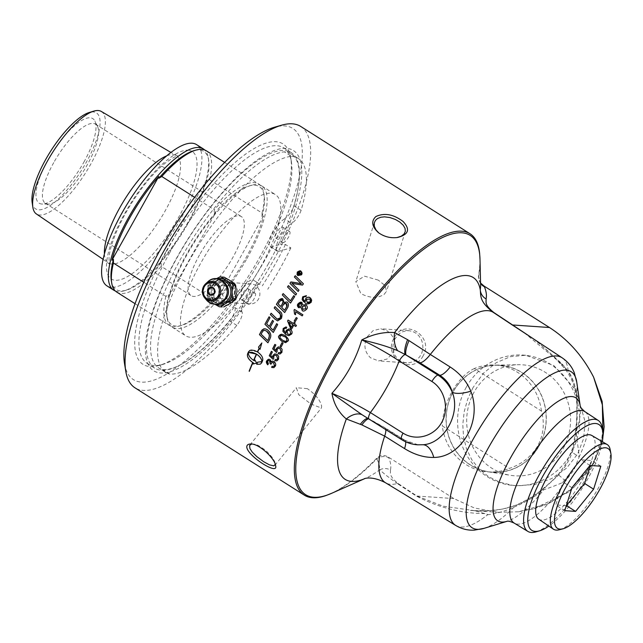 <?xml version="1.0" encoding="UTF-8"?>
<svg xmlns="http://www.w3.org/2000/svg" width="643" height="643" viewBox="0 0 643 643"><rect width="100%" height="100%" fill="white"/><g stroke="black" fill="none" stroke-linecap="round" stroke-linejoin="round"><path stroke-width="0.48" stroke-dasharray="3.21 2.41" d="M300.691 126.43A154.746 49.463 -57.6 0 1 273.146 260.929A154.746 49.463 -57.6 0 1 135.006 387.833M423.07 355.957C412.404 376.468 381.829 357.114 394.288 337.72C404.15 317.152 434.732 336.53 423.07 355.957M473.007 387.608L467.702 399.158L464.182 411.785L462.783 424.677L463.547 436.975L466.472 448.677L471.761 459.689L479.316 469.237L488.672 476.736L499.643 482.121L512.037 485.224L516.763 485.722L534.783 484.5L551.662 478.625L566.692 468.048L577.655 453.934L583.579 438.671L585.17 421.921L576.032 390.245L553.864 365.578L525.733 355.266L510.381 356.664L496.195 362.724L483.231 373.446L473.007 387.608M602.925 433.728L593.521 462.791L574.44 486.984L548.302 503.67L518.403 511.796L533.296 508.967L568.058 492.385L593.304 463.852L600.867 445.744L604.131 426.735M518.403 511.796L497.762 512.302L474.349 507.978L453.845 498.574L388.509 457.165C384.136 454.617 380.262 454.906 376.886 458.033A154.746 49.463 -57.6 0 1 326.057 495.528M233.24 298.135L223.041 303.978L213.958 297.645L214.199 286.071L224.672 280.244L229.615 281.867L232.798 284.953L234.591 289.125L234.735 293.755L233.24 298.135A11.896 11.108 93.9 0 1 222.904 303.97A11.896 11.108 93.9 0 1 214.199 286.071A11.896 11.108 93.9 0 1 224.536 280.235A11.896 11.108 93.9 0 1 233.24 298.135M541.438 411.054A53.53 49.977 -86.1 0 0 495.528 365.063A53.53 49.977 -86.1 0 0 474.341 368.527L541.438 411.054C544.782 423.19 543.552 434.789 537.733 445.832C531.343 456.634 521.883 464.166 509.377 468.417L442.28 425.891A53.53 49.977 -86.1 0 0 488.19 471.882A53.53 49.977 -86.1 0 0 509.377 468.417M474.341 368.527C457.398 376.493 442.633 402.92 442.28 425.891M199.491 254.958A46.835 14.974 122.4 0 0 191.156 295.667A46.835 14.974 122.4 0 0 228.876 264.12A46.835 14.974 122.4 0 0 241.302 216.546A46.835 14.974 122.4 0 0 199.491 254.958M559.45 529.736A50.138 16.027 122.4 0 0 598.303 488.141A50.138 16.027 122.4 0 0 610.175 449.698M591.777 435.472A49.551 15.842 -57.6 0 1 578.772 485.891A49.551 15.842 -57.6 0 1 538.721 519.174M600.819 466.207L591.825 460.509L590.266 465.484M590.001 465.468L581.007 459.761L591.825 460.509M571.965 487.691L562.963 481.985L581.007 459.761M564.747 510.655L555.753 504.956L562.963 481.985M566.306 505.679L555.753 504.956M307.362 388.669L296.367 387.721L298.738 394.641L310.907 404.021L321.379 408.032L321.645 406.199C320.351 400.276 315.584 394.432 307.362 388.669M378.325 280.131L364.485 276.168L355.804 281.594L360.691 293.256L361.961 294.14C370.456 298.264 377.851 298.344 384.136 294.381L386.547 291.255L385.093 285.629L378.325 280.131M168.9 296.383L215.759 212.544A82.714 26.443 122.4 0 0 186.671 254.073A82.714 26.443 122.4 0 0 168.9 296.383A192.587 179.807 93.9 0 1 168.924 294.518L165.894 296.319L143.799 282.317M194.62 197.305L214.264 209.763L214.232 213.452A192.587 179.807 93.9 0 1 215.759 212.544M115.322 290.966A83.646 26.741 122.4 0 0 123.97 290.861A83.646 26.741 122.4 0 0 188.391 221.578A83.646 26.741 122.4 0 0 208.276 157.84A83.646 26.741 122.4 0 0 204.683 149.972M206.556 181.575A192.587 179.807 -86.1 0 0 206.58 179.718A82.714 26.443 -57.6 0 1 159.721 263.558A192.587 179.807 -86.1 0 0 161.248 262.649L161.216 266.339L213.693 299.598L216.723 297.805A192.587 179.807 -86.1 0 0 216.699 299.67L263.558 215.831A192.587 179.807 -86.1 0 0 262.031 216.739L262.063 213.042L209.586 179.783L206.556 181.575A81.774 26.138 122.4 0 0 208.662 160.171A81.774 26.138 122.4 0 0 193.768 150.727M111.343 280.766A81.774 26.138 122.4 0 0 126.237 290.21A81.774 26.138 122.4 0 0 161.248 262.649M209.586 179.783A83.646 26.741 122.4 0 0 206.282 150.767M262.063 213.042A83.646 26.741 122.4 0 0 263.751 192.996A83.646 26.741 122.4 0 0 258.759 184.027A83.646 26.741 122.4 0 0 214.264 209.763M262.031 216.739A81.774 26.138 122.4 0 0 264.136 195.327A81.774 26.138 122.4 0 0 249.243 185.891A81.774 26.138 122.4 0 0 214.232 213.452M206.58 179.718L159.721 263.558M216.699 299.67A82.714 26.443 122.4 0 0 263.558 215.831M101.297 111.44A60.667 19.394 -57.6 0 1 90.671 164.278A60.667 19.394 -57.6 0 1 36.346 213.918M32.15 202.481A56.801 18.157 122.4 0 0 52.413 204A56.801 18.157 122.4 0 0 86.291 162.285A56.801 18.157 122.4 0 0 89.168 112.525M83.887 162.116A50.082 16.011 122.4 0 0 94.923 121.069A50.082 16.011 122.4 0 0 48.096 159.657A50.082 16.011 122.4 0 0 42.334 204.048A50.082 16.011 122.4 0 0 83.887 162.116M106.979 285.894A83.646 26.741 122.4 0 0 181.647 217.294A83.646 26.741 122.4 0 0 196.533 144.595M116.721 292.075A83.646 26.741 122.4 0 0 161.216 266.339M165.894 296.319A83.646 26.741 122.4 0 0 169.197 325.334A83.646 26.741 122.4 0 0 179.445 326.017A83.646 26.741 122.4 0 0 213.693 299.598M168.924 294.518A81.774 26.138 122.4 0 0 166.818 315.93A81.774 26.138 122.4 0 0 181.712 325.374A81.774 26.138 122.4 0 0 216.723 297.805M246.872 258.639A83.646 26.741 122.4 0 0 261.757 185.931A83.646 26.741 122.4 0 0 251.509 185.24A83.646 26.741 122.4 0 0 187.089 254.524A83.646 26.741 122.4 0 0 167.204 318.261A83.646 26.741 122.4 0 0 172.195 327.231A83.646 26.741 122.4 0 0 246.872 258.639M260.511 267.287A83.646 26.741 122.4 0 0 275.405 194.58A83.646 26.741 122.4 0 0 200.729 263.172A83.646 26.741 122.4 0 0 185.843 335.879A83.646 26.741 122.4 0 0 260.511 267.287M367.274 336.707L373.125 330.606L380.769 328.774L387.295 330.96C394.874 336.755 396.795 344.126 393.058 353.055L386.861 359.124L378.558 360.916L370.513 357.805C364.42 351.85 363.343 344.817 367.274 336.707M53.755 162.591A46.835 14.974 122.4 0 0 45.42 203.292A46.835 14.974 122.4 0 0 48.362 204.096A46.835 14.974 122.4 0 0 87.231 164.889A46.835 14.974 122.4 0 0 97.551 126.494A46.835 14.974 122.4 0 0 95.566 124.179A46.835 14.974 122.4 0 0 53.755 162.591M236.085 293.811A13.358 12.474 93.9 0 1 234.414 298.882A13.358 12.474 93.9 0 1 230.885 302.966M228.586 304.348A13.358 12.474 93.9 0 1 218.315 304.195L216.321 302.925A13.358 12.474 93.9 0 1 211.282 293.232L211.322 290.74A13.358 12.474 93.9 0 1 213.034 285.323A13.358 12.474 93.9 0 1 216.683 281.144L211.619 283.812A14.91 4.766 -57.6 0 1 210.84 285.211L208.002 285.01A14.91 4.766 -57.6 0 1 208.782 283.619L211.619 283.812M211.885 287.534A3.754 3.504 93.9 0 1 215.276 292.396A3.754 3.504 93.9 0 1 211.37 295.008M215.22 304.444L213.781 303.568A13.31 12.426 -86.1 0 0 215.71 304.46M224.158 277.181L219.802 276.972M217.479 278.765A13.31 12.426 -86.1 0 0 214.183 279.978L216.49 278.676M208.782 283.619L213.267 280.533A13.31 12.426 -86.1 0 0 207.327 291.158L208.002 285.01M210.84 285.211L211.322 290.74M211.282 293.232L210.615 298.69A14.91 4.469 -121.1 0 1 211.346 300.104L208.509 299.903A14.91 4.469 -121.1 0 1 207.777 298.497L210.615 298.69M207.777 298.497L207.311 292.276A13.31 12.426 -86.1 0 0 212.889 303.006L208.509 299.903M207.327 291.158L207.311 292.276M222.639 277.173L218.138 280.268A13.31 12.426 93.9 0 1 229.688 280.372M211.306 291.448A13.31 12.426 93.9 0 1 217.262 280.798M230.556 280.919A13.31 12.426 93.9 0 1 236.15 291.681M211.346 300.104L216.884 303.287A13.31 12.426 93.9 0 1 211.29 292.525M229.294 303.938A13.31 12.426 93.9 0 1 217.744 303.834L222.14 306.944M218.315 304.195L217.744 303.834M216.884 303.287L216.321 302.925M218.138 280.268L218.724 279.914A13.358 12.474 93.9 0 1 229.029 279.962M231.223 281.353A13.358 12.474 93.9 0 1 236.134 290.628M236.134 292.758A13.31 12.426 93.9 0 1 230.178 303.408M216.683 281.144L218.724 279.914M214.183 279.978L213.267 280.533M212.889 303.006L213.781 303.568M220.002 303.713A11.896 11.108 93.9 0 1 208.662 291.07A11.896 11.108 93.9 0 1 221.626 280.091M222.663 282.373A10.794 10.079 93.9 0 1 226.103 297.146A10.794 10.079 93.9 0 1 212.27 300.972A10.794 10.079 93.9 0 1 208.822 286.199A10.794 10.079 93.9 0 1 222.663 282.373M284.544 218.893A16.766 5.361 122.4 0 0 272.391 233.505A16.766 5.361 122.4 0 0 270.148 246.695A16.766 5.361 122.4 0 0 271.338 246.984L280.348 244.388A130.425 41.691 122.4 0 0 250.4 165.106A130.425 41.691 122.4 0 0 145.471 352.854A130.425 41.691 122.4 0 0 258.542 283.41L252.988 279.809A16.766 5.361 122.4 0 0 240.426 290.893A16.766 5.361 122.4 0 0 234.984 307.579A11.052 3.528 -57.6 0 1 229.736 320.913A126.39 40.405 -57.6 0 1 162.695 369.621A126.663 40.493 -57.6 0 1 158.717 367.933A126.663 40.493 -57.6 0 1 184.541 252.088A126.663 40.493 -57.6 0 1 284.399 151.861A126.39 40.405 -57.6 0 1 291.207 153.99A126.39 40.405 -57.6 0 1 294.044 205.848A11.052 3.528 -57.6 0 1 284.544 218.893L291.625 223.378A16.766 5.361 122.4 0 0 279.472 237.99A16.766 5.361 122.4 0 0 277.229 251.18A16.766 5.361 122.4 0 0 278.411 251.469L271.338 246.984M278.411 251.469L290.837 247.893L285.436 244.469L280.348 244.388M258.542 283.41L252.988 279.809M247.756 288.659A6.454 2.066 -57.6 0 1 248.11 288.771A6.454 2.066 -57.6 0 1 246.398 295.322A6.454 2.066 -57.6 0 1 241.197 299.67A6.454 2.066 -57.6 0 1 242.62 293.586A6.454 2.066 -57.6 0 1 247.756 288.659M254.837 293.144A6.454 2.066 -57.6 0 1 255.183 293.256A6.454 2.066 -57.6 0 1 253.471 299.807A6.454 2.066 -57.6 0 1 248.278 304.155A6.454 2.066 -57.6 0 1 249.701 298.071A6.454 2.066 -57.6 0 1 254.837 293.144M282.229 226.979A6.454 2.066 -57.6 0 1 282.582 227.092A6.454 2.066 -57.6 0 1 280.87 233.642A6.454 2.066 -57.6 0 1 275.67 237.99A6.454 2.066 -57.6 0 1 277.093 231.906A6.454 2.066 -57.6 0 1 282.229 226.979M289.31 231.464A6.454 2.066 -57.6 0 1 289.655 231.576A6.454 2.066 -57.6 0 1 287.943 238.127A6.454 2.066 -57.6 0 1 282.751 242.475A6.454 2.066 -57.6 0 1 284.174 236.391A6.454 2.066 -57.6 0 1 289.31 231.464M260.061 284.294A16.766 5.361 122.4 0 0 247.499 295.378A16.766 5.361 122.4 0 0 242.057 312.064A11.052 3.528 -57.6 0 1 236.809 325.398A126.39 40.405 -57.6 0 1 169.768 374.105A126.663 40.493 -57.6 0 1 165.79 372.418A126.663 40.493 -57.6 0 1 191.614 256.573A126.663 40.493 -57.6 0 1 291.472 156.345L284.399 151.861M291.472 156.345A126.39 40.405 -57.6 0 1 298.28 158.475A126.39 40.405 -57.6 0 1 301.117 210.333L294.044 205.848M301.117 210.333A11.052 3.528 -57.6 0 1 291.625 223.378M236.809 325.398L229.736 320.913M169.768 374.105L162.695 369.621M285.436 244.469A138.261 44.198 -57.6 0 1 274.625 265.205A138.261 44.198 -57.6 0 1 262.32 285.838M290.837 247.893A138.261 44.198 -57.6 0 1 267.721 289.254M299.252 273.508L299.308 272.72L298.529 273.09A154.65 49.439 122.4 0 0 298.223 273.516M300.225 274.786L300.225 274.786A154.65 49.439 122.4 0 0 299.959 275.156L297.645 273.693A154.65 49.439 -57.6 0 1 297.653 273.677M301.326 273.227L301.358 273.227A154.65 49.439 122.4 0 0 301.028 273.677L299.397 273.942A154.65 49.439 122.4 0 0 299.244 274.159M299.558 272.31L299.734 273.379L299.558 272.31M301.495 272.544L300.747 271.684C300.49 270.944 299.453 271.161 297.653 272.327L297.436 274.457M301.905 272.367L301.599 274.826L297.902 275.614L297.05 274.674M296.6 293.779L296.576 293.763A3704.813 34.618 45 0 1 296.6 293.779A154.65 49.439 122.4 0 0 295.724 295.105A3704.813 0.651 -135.2 0 1 295.7 295.081L295.724 295.105M291.512 290.925A3704.813 0.651 -135.2 0 1 287.542 286.979L287.517 286.955M282.164 300.377L279.601 301.663A154.65 49.439 122.4 0 0 278.202 303.93A3627.075 404.969 42.8 0 0 280.79 306.51M286.143 303.383L283.386 304.734A154.65 49.439 122.4 0 0 281.73 307.434L281.698 307.426A3750.635 439.611 42.5 0 0 284.584 310.256M287.003 302.001L287.003 302.001C288.707 303.375 288.972 305.216 287.775 307.507A154.65 49.439 122.4 0 0 284.704 312.546A3704.813 459.07 -137.5 0 1 284.68 312.522L284.672 312.538M282.856 299.043L284.013 302.395M276.707 323.654L276.739 323.654A154.65 49.439 -57.6 0 1 276.739 323.654L277.688 324.586A154.65 49.439 122.4 0 0 273.355 332.463A3704.813 968.446 -140 0 1 273.331 332.439M272.56 320.399L272.592 320.399A154.65 49.439 -57.6 0 1 272.592 320.399L273.54 321.331A154.65 49.439 122.4 0 0 270.221 327.311A3722.11 949.341 40 0 0 273.138 330.156M269.112 316.79L269.079 316.79A154.65 49.439 -57.6 0 1 269.112 316.79L270.06 317.722A154.65 49.439 122.4 0 0 266.66 323.815A3656.733 910.777 40.3 0 0 269.272 326.379M264.353 330.317L263.059 330.904L262.103 332.359A154.65 49.439 122.4 0 0 261.162 334.167A3696.937 1190.868 38.9 0 0 267.697 340.509M264.377 328.774L267.287 329.65C270.148 331.346 271.25 333.902 270.574 337.326L269.851 339.11A154.65 49.439 122.4 0 0 267.97 342.799A3704.813 1227.125 -141.3 0 1 267.946 342.783L267.97 342.799M310.079 299.453L309.46 298.947L306.462 299.445L307.121 302.314M306.406 295.676L306.438 295.684A155.67 48.498 117.5 0 0 305.811 296.793L304.653 296.632L303.496 297.42L303.174 298.489L304.059 300.394M310.931 298.489L311.164 302.331C309.998 304.284 307.981 304.428 305.112 302.781L303.641 301.68M294.51 309.484L302.901 314.805A154.65 49.439 122.4 0 0 302.226 315.89L302.202 315.874M295.579 314.708L295.692 311.742M282.052 342.663A154.65 49.439 -57.6 0 1 282.06 342.647L283.089 343.298A154.65 49.439 122.4 0 0 281.321 346.698L281.288 346.698M274.69 353.899L277.053 354.325L278.676 356.278L278.564 359.252L276.868 360.868M271.426 351.343A154.65 49.439 -57.6 0 1 271.434 351.311L272.423 351.938A154.65 49.439 122.4 0 0 270.711 355.483L272.72 357.387M274.882 355.201L273.765 356.238L273.814 358.376A157.366 42.76 129.7 0 0 273.203 359.316A4515.685 1795.232 -143.8 0 1 273.187 359.292M275.317 359.461A155.71 54.036 -62.3 0 1 275.325 359.429L276.739 359.606M249.042 352.541L248.278 352.983M248.319 352.959C248.528 355.579 250.304 358.047 253.639 360.353M257.449 351.874L250.119 350.331M249.363 371.332A154.65 49.439 -57.6 0 1 252.932 362.628M256.71 363.07L254.853 359.847M254.451 360.844A15.295 13.021 65.5 0 1 253.856 360.49L253.808 360.506M253.856 360.49A154.65 49.439 -57.6 0 1 256.661 354.18M260.294 364.163L261.693 362.821A154.65 49.439 -57.6 0 1 262.657 360.659C263.405 357.854 261.741 354.976 257.666 352.01L257.618 352.026M257.666 352.01A154.65 49.439 -57.6 0 1 259.386 348.345M260.077 349.342L261.805 342.984M261.227 362.017L257.69 362.13A154.65 49.439 122.4 0 0 257.674 362.162M272.126 361.205L274.095 361.527L275.341 366.156L273.886 367.635M268.244 359.341L270.14 359.574L271.274 361.872M268.388 360.522L267.633 361.302L268.428 363.842A159.673 39.191 132 0 0 267.761 364.806L267.737 364.79M272.053 362.483L270.896 364.187M272.021 366.309L272.069 366.293A157.286 57.806 -64.9 0 1 272.069 366.293L273.653 366.438M278.387 346.89L280.533 347.373L282.14 349.334L281.964 352.324L280.026 354.004M274.899 344.391A154.65 49.439 -57.6 0 1 274.907 344.367L275.887 344.986A154.65 49.439 122.4 0 0 274.087 348.562L276.088 350.467M278.483 348.225L277.173 349.31L277.173 351.456A157.366 43.724 129.8 0 0 276.538 352.404A4515.685 1587.808 -142.9 0 1 276.514 352.388L276.498 352.412M278.684 352.517L278.644 352.525A155.71 53.441 -62.4 0 1 278.684 352.517L280.002 352.718M281.578 335.413L280.099 336.273L280.043 337.872L282.566 340.227L285.516 341.457M281.618 334.215L285.114 335.501C288.394 338.483 289.286 340.356 287.791 341.136L285.653 342.655M288.795 330.148L287.019 331.121L287.831 334.055L289.061 334.456M285.886 326.99L286.77 327.255A155.67 51.376 117.5 0 0 286.231 328.404L285.106 328.26L284.037 329.095L283.796 330.189C283.426 330.695 284.206 331.708 286.135 333.211M289.101 328.854L290.451 329.377C292.139 330.896 292.557 332.439 291.713 333.998L288.876 335.702M289.117 322.223L291.263 327.424M294.221 322.296L294.253 322.304A154.65 49.439 -57.6 0 1 294.253 322.304L295.193 322.907A154.65 49.439 122.4 0 0 294.486 324.112L296.487 325.382A154.65 49.439 122.4 0 0 295.836 326.483L295.804 326.475M288.12 320.085L288.096 320.077A154.65 49.439 -57.6 0 1 288.12 320.085L293.538 323.517M291.584 329.103L291.584 329.103A154.65 49.439 122.4 0 1 293.835 325.213M296.278 317.562L297.307 318.213A154.65 49.439 122.4 0 0 295.282 321.588L295.282 321.588M301.326 303.866L298.947 304.348L299.308 306.582M305.473 305.996L302.387 306.574L302.941 309.387M302.226 310.497L302.194 310.481C303.874 311.405 305.345 310.979 306.639 309.227L306.615 309.211M305.98 304.742C307.467 305.819 307.692 307.322 306.639 309.227M301.921 302.676L302.757 305.031M301.181 307.475L298.585 307.692M275.043 306.655A154.65 49.439 -57.6 0 1 275.051 306.647A3696.318 506.057 42.2 0 0 279.906 311.453C282.012 312.667 282.51 315.014 281.393 318.502L277.655 320.905M271.161 313.221L271.129 313.221A154.65 49.439 -57.6 0 1 271.161 313.221A3718.582 679.426 41.4 0 0 276.273 318.261L277.905 319.354M293.787 295.643L294.743 296.592A154.65 49.439 122.4 0 0 290.548 303.094A3704.813 212.053 -136.3 0 1 290.523 303.07M283.169 293.578L283.193 293.594A154.65 49.439 -57.6 0 1 283.193 293.594A3701.373 173.506 43.9 0 0 290.467 300.82M299.011 290.194L298.995 290.17A3750.836 122.829 45.4 0 1 299.011 290.194A154.65 49.439 122.4 0 0 298.143 291.48A3704.813 96.209 -134.7 0 0 289.985 283.37A154.65 49.439 -57.6 0 1 289.985 283.362L289.961 283.346M303.432 283.812L303.408 283.788A3757.21 308.576 46.4 0 1 303.432 283.812A154.65 49.439 122.4 0 0 302.515 285.114A1034.41 246.269 -167.4 0 0 295.362 283.973L291.882 283.282M301.358 283.78L299.172 281.747A3740.725 283.45 -133.7 0 0 294.398 277.02A154.65 49.439 -57.6 0 1 294.398 277.012L294.381 276.988M479.622 253.238A154.746 49.463 -57.6 0 1 478.392 276.418L479.807 282.044L480.57 283.049M536.053 531.865A65.69 21.002 122.4 0 0 586.472 477.5A65.69 21.002 122.4 0 0 602.113 427.635M602.338 441.685A62.644 20.021 -57.6 0 1 587.774 478.947A62.644 20.021 -57.6 0 1 548.857 526.07M573.331 448.774A14.99 4.573 16.5 0 0 571.916 450.06A14.99 4.573 16.5 0 0 579.295 456.602L574.062 469.583L565.591 481.125C559.651 483.994 552.377 486.855 543.777 489.725C534.598 496.967 524.712 502.738 514.111 507.03A14.99 6.944 -113.2 0 1 515.983 505.181A14.99 6.944 -113.2 0 1 517.117 504.924C526.577 500.889 535.707 495.271 544.525 488.053L558.719 474.92C565.727 467.051 570.598 458.33 573.331 448.774L576.546 430.746L577.326 397.197C575.043 381.532 568.685 369.275 558.245 360.418L535.691 340.34M395.115 338.62L393.395 343L392.889 346.746L393.251 350.773L394.939 355.314L397.302 358.489L400.645 361.061L404.728 362.588L408.86 362.837L413.674 361.607L416.945 359.63L419.646 356.881L421.888 352.87L422.933 348.168L422.66 343.595L421.511 339.978L418.818 335.767L415.748 333.074L413.047 331.651L409.414 330.751L406.416 330.759L402.462 331.82L399.665 333.436L395.115 338.62L394.288 337.72M396.972 237.572L392.029 237.854L387.351 237.146L382.939 235.555L378.888 233.007M251.582 444.072L254.66 444.2L258.1 445.35L266.001 450.486L272.736 457.977L274.842 461.923L275.26 464.375M169.856 252.474A127.579 40.782 122.4 0 0 147.151 363.367A127.579 40.782 122.4 0 0 162.775 364.42A127.579 40.782 122.4 0 0 261.034 258.743A127.579 40.782 122.4 0 0 291.359 161.538A127.579 40.782 122.4 0 0 283.748 147.85A127.579 40.782 122.4 0 0 169.856 252.474M166.384 250.883A130.577 41.739 -57.6 0 1 290.749 157.808A130.577 41.739 -57.6 0 1 248.302 276.434A130.577 41.739 -57.6 0 1 159.134 365.457A130.577 41.739 -57.6 0 1 166.384 250.883M124.541 363.777A148.75 47.55 122.4 0 0 253.213 279.544A148.75 47.55 122.4 0 0 274.465 127.234M268.525 263.493A127.579 40.782 -57.6 0 1 154.633 368.118A127.579 40.782 -57.6 0 1 177.347 257.224A127.579 40.782 -57.6 0 1 291.231 152.6A127.579 40.782 -57.6 0 1 268.525 263.493M539.003 445.92A53.53 49.977 93.9 0 1 492.49 472.171A53.53 49.977 93.9 0 1 446.298 415.338A53.53 49.977 93.9 0 1 499.828 365.361A53.53 49.977 93.9 0 1 539.003 445.92M466.312 387.15A65.385 61.045 -86.1 0 0 514.151 485.537A65.385 61.045 -86.1 0 0 570.96 453.476A65.385 61.045 -86.1 0 0 523.121 355.081A65.385 61.045 -86.1 0 0 466.312 387.15M563.155 448.533A55.628 51.938 -86.1 0 0 563.758 392.294A55.628 51.938 -86.1 0 0 518.218 364.71A55.628 51.938 -86.1 0 0 466.818 416.752A55.628 51.938 -86.1 0 0 510.614 475.338A55.628 51.938 -86.1 0 0 563.155 448.533M539.107 445.985A53.666 50.106 -86.1 0 0 539.686 391.74A53.666 50.106 -86.1 0 0 495.753 365.128A53.666 50.106 -86.1 0 0 453.211 391.547A53.666 50.106 -86.1 0 0 488.423 471.849A53.666 50.106 -86.1 0 0 539.107 445.985M331.708 493.277A153.556 49.085 122.4 0 0 376.814 458.797A11.244 10.899 -20.1 0 1 388.814 457.832C390.703 462.598 391.257 466.641 390.462 469.977A11.244 11.084 -162.3 0 0 379.675 469.872C379.973 466.922 379.016 463.225 376.814 458.797L376.886 458.033M390.462 469.977C390.743 473.24 388.597 475.812 398.186 483.56L416.969 496.042L443.115 506.178L474.285 510.638C489.01 511.828 503.284 509.923 517.117 504.924M455.831 525.516A99.287 31.74 122.4 0 0 487.973 514.537L474.421 510.646L470.419 510.421L497.762 512.302M524.31 332.833L560.471 362.901A11.244 5.007 138.6 0 1 558.863 362.065A11.244 5.007 138.6 0 1 558.245 360.418L562.705 366.389L551.855 354.663C541.342 344.881 532.123 337.575 524.206 332.761M560.471 362.901L568.131 371.067L562.705 366.389C566.33 369.878 569.923 375.769 573.492 384.072L576.241 396.12A14.99 3.223 -4.4 0 1 576.393 395.598C577.583 408.096 577.462 420.233 576.032 432.016L579.295 456.602A65.988 21.09 122.4 0 0 584.849 411.616M480.578 283.426A11.244 10.899 -20.1 0 1 479.276 280.935L479.276 280.935A11.244 10.899 -20.1 0 1 478.657 276.57L479.807 282.044M478.392 276.418L478.657 276.57A153.556 49.085 122.4 0 0 480 259.314M544.525 488.053A14.99 2.516 49.8 0 0 543.729 488.093A14.99 2.516 49.8 0 0 543.777 489.725A72.852 23.285 122.4 0 1 507.118 521.288L507.005 521.32A72.852 23.285 122.4 0 0 507.118 521.288M474.421 510.646L489.524 510.63L502.287 509.152L515.983 505.181C530.411 498.598 536.109 494.258 543.729 488.093C544.525 487.378 552.634 480.956 558.212 474.51L565.591 481.125A65.988 21.09 122.4 0 1 514.191 523.089M484.018 528.361A92.423 29.546 122.4 0 0 514.111 507.03C505.961 510.928 497.16 513.5 487.707 514.746L487.973 514.537M558.719 474.92L558.212 474.51L565.768 464.125L571.916 450.06C573.733 444.691 575.163 433.205 575.453 431.316A14.99 2.025 8.7 0 0 576.032 432.016A72.852 23.285 122.4 0 0 580.203 405.982A72.852 23.285 122.4 0 0 580.179 405.862L580.203 405.982M576.546 430.746A14.99 2.025 8.7 0 0 575.453 431.316C577.052 419.71 577.31 407.983 576.241 396.12A14.99 3.223 -4.4 0 0 577.326 397.197M576.739 382.071A92.423 29.546 122.4 0 1 576.393 395.598C575.63 386.266 572.873 378.028 568.115 370.874L568.139 371.124M568.115 370.874A99.287 31.74 122.4 0 0 561.869 357.629M455.565 525.347A99.287 31.74 122.4 0 0 487.707 514.746M568.131 371.067A99.287 31.74 122.4 0 0 562.135 357.797M398.186 483.56A11.244 4.686 123.5 0 0 397.302 483.544C383.461 473.754 382.633 472.107 379.675 469.872A119.518 38.202 122.4 0 1 365.465 478.32L364.935 478.553M453.845 498.574L416.969 496.042A11.244 4.871 123.7 0 0 416.206 496.002L397.302 483.544A100.806 32.222 -57.6 0 1 385.47 482.724M484.926 513.596C461.449 513.484 438.534 507.616 416.206 496.002M385.792 429.637A18.735 5.642 122.2 0 0 384.755 427.611A18.735 5.642 122.2 0 0 383.799 427.33L370.055 419.598A18.735 4.871 -63.3 0 0 369.444 419.003A18.735 4.871 -63.3 0 0 368.68 418.858M405.604 441.757A18.735 5.642 122.2 0 0 404.632 440.109A18.735 5.642 122.2 0 0 404.624 440.101C414.438 445.438 415.282 444.265 418.247 444.868L403.675 439.828L383.799 427.33M404.624 440.101A18.735 5.642 122.2 0 0 403.675 439.828L402.004 439.708L370.055 419.598A52.525 5.642 31.2 0 1 369.275 419.14L365.152 416.68L368.632 418.585A18.735 5.65 -62.9 0 0 367.933 418.392M368.945 419.035A7.491 2.275 122.2 0 0 369.275 419.14A18.735 5.65 -62.9 0 0 368.632 418.585L384.755 427.611L404.632 440.109M401.626 439.603A7.491 2.275 -57.8 0 0 402.004 439.708C406.81 442.705 411.994 444.409 417.556 444.819M242.467 288.852A10.039 9.372 -86.1 0 0 249.814 303.962A10.039 9.372 -86.1 0 0 258.534 299.035A10.039 9.372 -86.1 0 0 251.188 283.925A10.039 9.372 -86.1 0 0 242.467 288.852M233.063 283.764A10.039 9.372 -86.1 0 0 228.916 282.398A10.039 9.372 -86.1 0 0 218.877 291.769A10.039 9.372 -86.1 0 0 227.542 302.427A10.039 9.372 -86.1 0 0 236.262 297.508A10.039 9.372 -86.1 0 0 233.063 283.764A10.023 9.356 -86.1 0 0 218.877 292.324A10.023 9.356 -86.1 0 0 232.766 301.133A10.023 9.356 -86.1 0 0 233.063 283.78M218.001 285.846A6.559 6.125 93.9 0 1 220.686 293.417A6.559 6.125 93.9 0 1 214.4 298.031A6.559 6.125 93.9 0 1 211.692 297.138A6.559 6.125 93.9 0 1 209.007 289.567A6.559 6.125 93.9 0 1 215.292 284.953A6.559 6.125 93.9 0 1 218.001 285.846M231.392 286.762A6.559 6.125 93.9 0 1 234.076 294.341A6.559 6.125 93.9 0 1 227.783 298.955A6.559 6.125 93.9 0 1 225.082 298.063A6.559 6.125 93.9 0 1 222.398 290.491A6.559 6.125 93.9 0 1 228.683 285.87A6.559 6.125 93.9 0 1 231.392 286.762M104.423 253.953A63.512 20.303 122.4 0 0 108.281 262.883A63.512 20.303 122.4 0 0 165.155 210.912A63.512 20.303 122.4 0 0 176.278 155.59A63.512 20.303 122.4 0 0 173.039 154.633A63.512 20.303 122.4 0 0 166.561 155.911M188.102 150.205A75.496 24.137 -57.6 0 1 178.738 217.101A75.496 24.137 -57.6 0 1 115.41 280.284A75.496 24.137 -57.6 0 1 124.774 213.388A75.496 24.137 -57.6 0 1 188.102 150.205M206.491 300.04A12.715 11.871 93.9 0 1 207.737 281.883M242.057 312.064L234.984 307.579M388.509 457.165L388.814 457.832M364.919 478.561A119.518 38.202 122.4 0 0 365.465 478.32L364.766 478.601M208.662 160.171L208.276 157.84M126.237 290.21L123.97 290.861M224.616 162.39L258.759 184.027M264.136 195.327L263.751 192.996M103.105 259.354L109.342 263.976L109.005 257.706C109.495 251.638 111.705 243.673 115.627 233.819C122.146 218.041 131.076 202.609 142.4 187.531C150.478 176.986 158.154 168.804 165.42 162.984C172.806 157.784 176.905 155.477 177.725 156.088L170.885 152.415M135.062 303.697L169.197 325.334M181.712 325.374L179.445 326.017M166.818 315.93L167.204 318.261M249.243 185.891L251.509 185.24M172.195 327.231L185.843 335.879M261.757 185.931L275.405 194.58M45.42 203.292L191.156 295.667M95.566 124.179L241.302 216.546M97.551 126.494L94.923 121.069M48.362 204.096L42.334 204.048M211.073 295L211.676 295.041M211.587 287.501L212.19 287.542M225.789 296.616C231.424 285.428 216.651 276.377 211.234 286.77C204.779 298.521 221.634 306.623 225.789 296.616M277.229 251.18L270.148 246.695M255.183 293.256L248.11 288.771M248.278 304.155L241.197 299.67M289.655 231.576L282.582 227.092M282.751 242.475L275.67 237.99M298.28 158.475L291.207 153.99M165.79 372.418L158.717 367.933M408.876 330.703L380.769 328.774M406.665 362.853L378.558 360.916M396.297 237.677L397.406 237.516M379.266 233.313L378.486 232.71M374.411 222.39L355.804 281.594M405.146 232.051L386.547 291.255M252.554 443.975L250.392 444.008M275.212 463.354L275.59 465.661M274.899 465.291L321.379 408.032M249.886 444.98L296.359 387.721M291.359 161.538L290.749 157.808M162.775 364.42L159.134 365.457M291.231 152.6L283.748 147.85M154.633 368.118L147.151 363.367M499.828 365.361L495.528 365.063M492.49 472.171L488.19 471.882M525.733 355.266L523.121 355.081M516.763 485.722L514.151 485.537M488.423 471.849L510.614 475.338M495.753 365.128L518.218 364.71M602.869 437.296L600.956 445.559L590.362 468.924L571.973 489.427L548.318 503.782L533.296 508.975M251.188 283.925L228.916 282.398M249.814 303.962L227.542 302.427M214.4 298.031L227.783 298.955M215.292 284.953L228.683 285.87"/><path stroke-width="0.96" d="M283.764 330.156L286.095 333.211L286.207 330.317L289.069 328.854L290.419 329.369C292.107 330.896 292.525 332.439 291.681 333.998L288.876 335.702L285.886 334.561L282.896 331.354L283.201 328.485L285.854 326.99L286.738 327.255A155.767 51.4 117.5 0 0 286.199 328.404L285.106 328.26L284.005 329.087L283.764 330.156M272.544 323.043A154.746 49.463 122.4 0 0 270.189 327.311A3720.044 948.931 40 0 0 273.106 330.156A154.746 49.463 -57.6 0 1 275.863 325.149A154.746 49.463 -57.6 0 1 276.707 323.654L277.655 324.586A154.746 49.463 122.4 0 0 276.948 325.84A154.746 49.463 122.4 0 0 273.315 332.463A3702.756 968.028 -140 0 1 264.924 324.257A154.746 49.463 -57.6 0 1 267.392 319.78A154.746 49.463 -57.6 0 1 269.079 316.79L270.028 317.714A154.746 49.463 122.4 0 0 268.477 320.471A154.746 49.463 122.4 0 0 266.628 323.815A3654.708 910.4 40.3 0 0 269.24 326.379A154.746 49.463 -57.6 0 1 271.459 322.36A154.746 49.463 -57.6 0 1 272.56 320.399L273.508 321.331A154.746 49.463 122.4 0 0 272.544 323.043M304.316 495.142L135.006 387.833A154.746 49.463 -57.6 0 1 125.771 371.236A154.746 49.463 -57.6 0 1 162.55 253.334A154.746 49.463 -57.6 0 1 281.738 125.16A154.746 49.463 -57.6 0 1 300.691 126.43L470.001 233.739A154.746 49.463 -57.6 0 1 479.622 253.238L480 259.314A153.556 49.085 122.4 0 0 346.497 338.668A153.556 49.085 122.4 0 0 331.708 493.277L326.057 495.528A154.746 49.463 -57.6 0 1 304.316 495.142A154.746 49.463 -57.6 0 1 331.86 360.643A154.746 49.463 -57.6 0 1 470.001 233.739M246.824 447.456C248.246 456.578 278.829 475.941 275.59 465.661C275.268 458.917 258.615 442.987 250.392 444.008C247.764 444.128 246.582 445.277 246.824 447.456M285.797 342.631L281.923 341.369C278.612 338.371 277.712 336.49 279.223 335.726L280.179 334.625L281.586 334.215L285.082 335.501C288.353 338.483 289.246 340.356 287.759 341.136L285.613 342.655M281.923 352.332L280.026 354.004L278.162 353.73A155.807 53.465 -62.4 0 1 278.644 352.525L280.123 352.677L281.079 351.801L279.994 348.61L278.451 348.233L277.133 349.318L277.133 351.464A157.463 43.756 129.8 0 0 276.498 352.412A4513.137 1587.045 -142.9 0 1 272.624 348.827A154.746 49.463 -57.6 0 1 274.866 344.375L275.855 344.994A154.746 49.463 122.4 0 0 274.047 348.57L276.048 350.475L276.369 348.45L278.387 346.89L280.501 347.381L282.1 349.342L281.923 352.332M275.292 366.172L273.886 367.635L271.676 367.466A157.374 57.838 -64.9 0 1 272.021 366.309L273.572 366.47L274.448 365.626L273.54 362.7L272.037 362.491L270.888 364.235L270.132 363.383C270.478 361.591 270.285 360.691 269.562 360.699L268.436 360.506L267.592 361.318L268.38 363.866A159.761 39.215 132 0 0 267.713 364.822C266.331 363.11 266.001 361.768 266.741 360.803L268.87 359.236L270.1 359.59L271.233 361.888L272.503 361.117L274.055 361.543C275.71 363.15 276.12 364.694 275.292 366.172M256.718 364.292A154.746 49.463 -57.6 0 1 257.642 362.154L261.894 361.615C261.709 358.987 259.949 356.511 256.621 354.197A154.746 49.463 122.4 0 0 253.808 360.506A15.287 13.013 -114.5 0 0 254.411 360.86A154.746 49.463 -57.6 0 1 254.853 359.847L256.661 363.086L253.061 364.01A154.746 49.463 -57.6 0 1 253.487 362.998A15.287 12.9 64.4 0 1 252.892 362.644A154.746 49.463 122.4 0 0 249.315 371.357L249.138 371.124A154.746 49.463 -57.6 0 1 252.675 362.515C248.568 359.566 246.864 356.696 247.571 353.907A154.746 49.463 -57.6 0 1 248.528 351.761A154.746 49.463 -57.6 0 1 248.528 351.753L249.942 350.403L251.381 350.065L254.467 350.515L257.401 351.89A154.746 49.463 -57.6 0 1 259.177 348.112L258.494 347.124L261.805 342.984L260.029 349.35L259.346 348.353A154.746 49.463 122.4 0 0 257.618 352.026C261.693 354.992 263.365 357.87 262.609 360.683A154.746 49.463 122.4 0 0 261.653 362.837L260.294 364.163L256.718 364.292L260.319 364.155M278.523 359.268L276.868 360.868L274.834 360.643A155.807 54.068 -62.3 0 1 275.284 359.445L276.723 359.614L277.68 358.738L276.546 355.555L274.866 355.209L273.725 356.254L273.773 358.392A157.463 42.792 129.7 0 0 273.162 359.333A4513.137 1794.348 -143.8 0 1 269.272 355.748A154.746 49.463 -57.6 0 1 271.394 351.327L272.383 351.946A154.746 49.463 122.4 0 0 270.671 355.499L272.68 357.395L272.962 355.386L274.682 353.899L277.012 354.333L278.636 356.286L278.523 359.268M283.057 343.306A154.746 49.463 122.4 0 0 281.288 346.698L280.252 346.047A154.746 49.463 -57.6 0 1 282.02 342.647L283.057 343.306M269.811 339.118A154.746 49.463 122.4 0 0 267.93 342.807A3702.756 1226.555 -141.3 0 1 259.459 334.617A154.746 49.463 -57.6 0 1 261.058 331.515L263.582 328.927L265.358 328.854L267.255 329.65C270.229 332.045 271.322 334.601 270.542 337.326L269.811 339.118M610.85 453.371L610.175 449.698A50.138 16.027 122.4 0 0 607.08 444.474A50.138 16.027 122.4 0 0 562.472 485.682A50.138 16.027 122.4 0 0 553.406 529.165A50.138 16.027 122.4 0 0 559.45 529.736L563.059 528.779A47.236 15.102 -57.6 0 1 570.028 480.353A47.236 15.102 -57.6 0 1 610.85 453.371A47.236 15.102 -57.6 0 1 599.662 489.596A47.236 15.102 -57.6 0 1 563.059 528.779M553.406 529.165L538.721 519.174A49.551 15.842 -57.6 0 1 547.683 476.19A49.551 15.842 -57.6 0 1 591.777 435.472L607.08 444.474M593.61 489.178L575.565 511.402L564.747 510.655L571.965 487.691L590.001 465.468L600.819 466.207L593.61 489.178L584.608 483.472L566.306 505.679M590.266 465.484L584.608 483.472M575.565 511.402L566.571 505.695M111.922 260.27A82.714 26.443 -57.6 0 1 129.693 217.961A82.714 26.443 -57.6 0 1 158.781 176.431L111.922 260.27A192.587 179.807 93.9 0 0 113.449 259.362A81.774 26.138 122.4 0 0 111.343 280.766L111.729 283.105A83.646 26.741 122.4 0 0 116.721 292.075L135.062 303.697M143.799 282.317L113.417 263.051L113.449 259.362M158.781 176.431A192.587 179.807 93.9 0 1 158.757 178.296L161.787 176.495L194.62 197.305M204.683 149.972A83.646 26.741 122.4 0 0 203.284 148.871A83.646 26.741 122.4 0 0 128.616 217.463A83.646 26.741 122.4 0 0 113.723 290.17A83.646 26.741 122.4 0 0 115.322 290.966M224.616 162.39L206.282 150.767A83.646 26.741 122.4 0 0 196.035 150.084L193.768 150.727A81.774 26.138 122.4 0 0 158.757 178.296M196.035 150.084A83.646 26.741 122.4 0 0 161.787 176.495M103.105 259.354L36.346 213.918A60.667 19.394 -57.6 0 1 32.849 207.207A60.667 19.394 -57.6 0 1 47.317 161.297A60.667 19.394 -57.6 0 1 93.741 111.135A60.667 19.394 -57.6 0 1 101.297 111.44L170.885 152.415M93.741 111.135L89.168 112.525A56.801 18.157 122.4 0 0 50.66 151.169A56.801 18.157 122.4 0 0 32.15 202.481L32.849 207.207M203.284 148.871L196.533 144.595A83.646 26.741 122.4 0 0 121.865 213.187A83.646 26.741 122.4 0 0 106.979 285.894L113.723 290.17M113.417 263.051A83.646 26.741 122.4 0 0 111.729 283.105M230.885 302.966A13.358 12.474 93.9 0 1 230.757 303.062L228.723 304.292A13.358 12.474 93.9 0 1 228.586 304.348M211.37 295.008A3.754 3.504 93.9 0 1 211.885 287.534M222.14 306.944L219.303 306.743L222.14 306.944M215.71 304.46A13.31 12.426 -86.1 0 0 225.299 303.673L220.822 306.759M219.303 306.743L215.22 304.444M223.651 306.952L228.723 304.292M230.757 303.062L234.671 300.313A14.91 4.766 122.4 0 0 235.451 298.915L232.621 298.722A14.91 4.766 122.4 0 0 231.842 300.12L234.671 300.313M231.842 300.12L226.215 303.126A13.31 12.426 -86.1 0 0 232.155 292.501L232.621 298.722M225.299 303.673L226.215 303.126M235.684 285.436A14.91 4.469 58.9 0 0 234.944 284.021L232.115 283.828A14.91 4.469 58.9 0 0 232.846 285.243L235.684 285.436L236.126 293.465A13.358 12.474 93.9 0 1 236.085 293.811M232.846 285.243L232.171 291.383A13.31 12.426 -86.1 0 0 226.593 280.653L232.115 283.828M234.944 284.021L231.126 281.28A13.358 12.474 93.9 0 1 231.223 281.353M229.029 279.962A13.358 12.474 93.9 0 1 229.125 280.01L231.126 281.28M229.125 280.01L224.158 277.181L221.321 276.988L225.693 280.083A13.31 12.426 -86.1 0 0 217.479 278.765M226.593 280.653L225.693 280.083M216.49 278.676L219.802 276.972L221.321 276.988M235.451 298.915L236.126 293.465M232.155 292.501L232.171 291.383M221.626 280.091A11.896 11.108 93.9 0 1 225.468 281.578A11.896 11.108 93.9 0 1 229.262 297.862A11.896 11.108 93.9 0 1 220.002 303.713M298.207 273.484L298.907 273.926A154.746 49.463 -57.6 0 1 299.236 273.476L299.292 272.688L298.513 273.058A154.746 49.463 122.4 0 0 298.207 273.484L298.907 273.926M298.923 273.958A154.65 49.439 -57.6 0 1 299.252 273.508L299.292 272.688M299.228 274.135L300.201 274.77A154.746 49.463 122.4 0 0 299.943 275.124L297.629 273.661A154.746 49.463 -57.6 0 1 298.199 272.865L299.55 272.278L299.718 273.355L301.35 273.195A154.746 49.463 122.4 0 0 301.012 273.645L299.389 273.91A154.746 49.463 122.4 0 0 299.228 274.135L300.209 274.754M297.653 273.677A154.65 49.439 -57.6 0 1 298.215 272.897L299.55 272.278L299.734 273.379L301.326 273.227M300.731 271.651L297.637 272.294L297.299 274.119L298.159 275.252L301.245 274.601L301.503 272.56L300.731 271.651M297.452 274.481L298.143 275.22L301.229 274.569L301.487 272.528M297.05 274.674L297.283 272.069L300.988 271.298L302.073 273.556L301.583 274.794L297.886 275.582L297.05 274.674L297.299 272.093C299.485 270.703 300.715 270.446 301.004 271.33L301.913 272.383M287.542 286.979A154.65 49.439 -57.6 0 1 288.426 285.661A3704.813 34.618 45 0 1 296.576 293.763A154.746 49.463 122.4 0 0 295.7 295.081A3704.813 0.651 -135.2 0 1 291.536 290.941A3704.813 0.651 -135.2 0 1 291.512 290.925M295.7 295.081A3702.756 0.796 -135.2 0 1 291.488 290.901A3702.756 0.796 -135.2 0 1 287.517 286.955A154.746 49.463 -57.6 0 1 288.41 285.637L288.41 285.637A3702.756 34.449 45 0 1 296.576 293.763M282.164 300.377L282.14 300.361C283.354 301.028 283.346 302.347 282.124 304.34A154.65 49.439 -57.6 0 0 280.79 306.51L280.766 306.494A154.746 49.463 -57.6 0 1 282.092 304.324C283.29 301.663 283.306 300.345 282.14 300.361L282.14 300.361C281.698 299.622 280.846 300.056 279.576 301.655A154.746 49.463 122.4 0 0 278.178 303.922A3625.065 404.881 42.8 0 0 280.766 306.494M284.584 310.256L284.56 310.248A154.65 49.439 -57.6 0 1 286.055 307.852L286.786 306.534L286.119 303.367C284.495 303.086 283.571 303.544 283.362 304.718A154.746 49.463 122.4 0 0 281.698 307.426A3748.553 439.507 42.5 0 0 284.56 310.248A154.746 49.463 -57.6 0 1 286.022 307.844L286.762 306.518M286.786 306.534C287.268 305.128 287.059 304.075 286.143 303.383L286.119 303.367M283.989 302.379L286.979 301.985C288.578 303.183 288.836 305.023 287.751 307.491A154.746 49.463 122.4 0 0 284.672 312.538A3704.813 459.07 -137.5 0 1 276.434 304.364A154.65 49.439 -57.6 0 1 278.427 301.117L279.311 299.847L282.864 299.051L283.989 302.379L287.003 302.001M276.434 304.364L276.41 304.348A154.746 49.463 -57.6 0 1 278.403 301.101L279.287 299.831C281.208 298.481 282.398 298.223 282.888 299.067M284.672 312.538A3702.756 458.957 -137.5 0 1 276.41 304.348M273.106 330.156L273.138 330.156A154.65 49.439 -57.6 0 1 276.731 323.67M269.272 326.379L269.24 326.379A154.65 49.439 -57.6 0 1 272.584 320.415M273.331 332.439A3704.813 968.446 -140 0 1 264.956 324.257A154.65 49.439 -57.6 0 1 269.104 316.806M269.449 335.678L268.533 338.885A154.65 49.439 -57.6 0 0 267.697 340.509L267.657 340.517A154.746 49.463 -57.6 0 1 268.493 338.885L269.313 336.811L269.144 334.288L266.451 331.008L264.434 330.309L263.445 330.582L262.063 332.359A154.746 49.463 122.4 0 0 261.122 334.175A3694.887 1190.322 38.9 0 0 267.657 340.517M269.489 335.678L269.184 334.28C269.216 333.588 268.316 332.495 266.491 331.008L264.305 330.317M267.946 342.783A3704.813 1227.125 -141.3 0 1 259.499 334.609A154.65 49.439 -57.6 0 1 261.098 331.515L262.135 329.907L264.361 328.782M307.121 302.314L310.288 301.8L310.537 300.305L309.58 299.011L306.438 299.421L307.121 302.314C307.458 303.094 308.519 302.933 310.304 301.824L310.079 299.453M304.059 300.394L305.417 301.463L305.682 298.625C307.442 297.018 308.921 296.736 310.111 297.789L311.686 300.064L311.148 302.306C308.174 304.332 306.156 304.485 305.087 302.757L302.202 299.606L302.7 296.817L306.438 295.684M305.417 301.463L305.706 298.649C306.856 297.154 308.327 296.881 310.135 297.813L310.939 298.505M303.641 301.68L302.178 299.59L302.676 296.801L306.414 295.667A155.767 48.53 117.5 0 0 305.787 296.769L304.629 296.608L303.472 297.396L303.15 298.465L303.657 299.911L305.393 301.446M294.076 310.183A154.65 49.439 -57.6 0 1 294.51 309.484L302.877 314.789A154.746 49.463 122.4 0 0 302.202 315.874L295.659 311.734L295.555 314.692L294.582 314.081L294.044 310.167A154.746 49.463 -57.6 0 1 294.486 309.468M295.555 314.692L294.558 314.065L294.044 310.167M302.202 315.874L295.659 311.734M281.296 346.681L280.292 346.038A154.65 49.439 -57.6 0 1 282.052 342.663M276.892 360.86L274.874 360.627A155.71 54.036 -62.3 0 1 275.317 359.461M272.68 357.395L273.002 355.378L274.69 353.899M273.187 359.292A4515.685 1795.232 -143.8 0 1 269.313 355.732A154.65 49.439 -57.6 0 1 271.426 351.343M276.763 359.606L277.72 358.73L276.586 355.547L274.907 355.193M253.599 360.369L253.639 360.353A154.65 49.439 -57.6 0 1 256.444 354.044L252.442 352.38L250.312 352.235L248.278 352.983C248.487 355.603 250.256 358.063 253.599 360.369A154.746 49.463 -57.6 0 1 256.404 354.06L249.018 352.549M261.846 342.976L258.534 347.107L259.177 348.112M259.217 348.104A154.65 49.439 122.4 0 0 257.449 351.874L257.401 351.89M250.103 350.339L248.568 351.745A154.65 49.439 122.4 0 0 247.611 353.891C246.912 356.672 248.616 359.541 252.723 362.491L252.675 362.515M252.723 362.491A154.65 49.439 122.4 0 0 249.187 371.099L249.138 371.124M253.487 362.998L253.535 362.982A15.295 12.908 -115.6 0 1 252.932 362.628L252.892 362.644M253.535 362.982A154.65 49.439 122.4 0 0 253.109 363.986L253.061 364.01M253.109 363.986L256.71 363.07M254.869 359.887A154.65 49.439 122.4 0 0 254.451 360.844L254.411 360.86M261.894 361.615L261.942 361.591C261.749 358.971 259.989 356.495 256.661 354.18L256.621 354.197M260.045 349.294L259.346 348.353M257.674 362.162A154.65 49.439 122.4 0 0 256.766 364.268M261.942 361.591L261.243 362.009M273.886 367.635L271.724 367.45A157.286 57.806 -64.9 0 1 272.061 366.317M271.233 361.888L272.15 361.197M267.761 364.806L266.789 360.787L268.227 359.349M270.928 364.219L270.084 363.536L269.602 360.683L268.404 360.514M273.677 366.43L274.497 365.61L273.58 362.692L272.037 362.491M280.051 353.996L278.202 353.722A155.71 53.441 -62.4 0 1 278.676 352.533M276.048 350.475L276.41 348.442L278.411 346.89M276.514 352.388A4515.685 1587.808 -142.9 0 1 272.664 348.819A154.65 49.439 -57.6 0 1 274.899 344.391M280.026 352.71L281.12 351.793L280.035 348.602L278.475 348.225M280.01 337.872L282.526 340.227L285.516 341.457L286.915 340.605C286.794 338.178 285.982 336.86 284.463 336.643L281.53 335.413L280.059 336.281L280.01 337.872M285.516 341.457L286.947 340.597C286.834 338.178 286.014 336.86 284.495 336.643L281.578 335.413M285.838 342.631L281.964 341.369C278.644 338.363 277.744 336.482 279.255 335.726L281.602 334.215M286.987 331.113L287.791 334.055L289.085 334.464L290.861 333.5L289.872 330.55L288.795 330.148L286.987 331.113M289.085 334.464L290.821 333.492L289.84 330.55L288.811 330.148M288.892 335.702L285.918 334.561L282.928 331.362L283.241 328.493L285.87 326.99M286.095 333.211L286.239 330.317L289.085 328.854M286.231 328.404L285.074 328.26M291.231 327.416L291.263 327.424A154.65 49.439 -57.6 0 1 292.895 324.611L289.093 322.215L291.231 327.416A154.746 49.463 -57.6 0 1 292.862 324.611M292.895 324.611L289.117 322.223M293.513 323.509A154.746 49.463 -57.6 0 1 294.221 322.296L295.169 322.899A154.746 49.463 122.4 0 0 294.454 324.104L296.455 325.374A154.746 49.463 122.4 0 0 295.804 326.475L293.803 325.205A154.746 49.463 122.4 0 0 291.552 329.095L290.636 328.509L287.59 320.986A154.65 49.439 -57.6 0 1 288.12 320.093L293.513 323.509A154.65 49.439 -57.6 0 1 294.253 322.312M290.636 328.509L287.566 320.978A154.746 49.463 -57.6 0 1 288.096 320.077M291.552 329.095L290.604 328.501M295.804 326.475L293.803 325.205M294.245 320.929A154.65 49.439 -57.6 0 1 296.278 317.562L297.283 318.205A154.746 49.463 122.4 0 0 295.25 321.58L294.221 320.921A154.746 49.463 -57.6 0 1 296.254 317.546M295.25 321.58L294.221 320.921M299.236 306.534L301.543 305.988L301.173 303.761L298.923 304.332L299.236 306.534L301.567 306.004L301.197 303.777M302.885 309.347L305.803 308.688L305.272 305.851M302.363 306.55L302.917 309.371L305.779 308.664L305.248 305.835L302.363 306.55M305.98 304.742L302.732 305.015L305.955 304.718C307.539 306.422 307.756 307.917 306.615 309.211C304.629 311.156 303.158 311.582 302.202 310.481L301.181 307.475L298.609 307.708L298.095 303.834L302.154 302.845M302.202 310.481L301.157 307.458M298.585 307.692L298.609 307.708C297.259 306.205 297.074 304.911 298.071 303.817C299.855 302.097 301.133 301.712 301.897 302.66L302.138 302.829M301.921 302.676L302.732 305.015M274.231 308.013L274.199 308.005A154.746 49.463 -57.6 0 1 275.019 306.631A3694.268 505.912 42.2 0 0 279.882 311.445C281.98 312.659 282.478 315.006 281.361 318.494L277.639 320.905L274.915 319.073A3730.107 714.775 -138.8 0 1 270.365 314.604A154.65 49.439 -57.6 0 1 271.153 313.237A3716.524 679.177 41.4 0 0 276.241 318.253L277.237 319.097L280.3 317.899C280.686 314.339 280.179 312.546 278.789 312.522A3694.614 540.224 -137.9 0 1 274.231 308.013A154.65 49.439 -57.6 0 1 275.043 306.655M277.905 319.354L277.237 319.097C278.925 319.442 279.93 319.041 280.268 317.891C281.401 316.364 280.895 314.572 278.757 312.514A3692.564 540.056 -137.9 0 1 274.199 308.005M270.365 314.604L270.333 314.596A154.746 49.463 -57.6 0 1 271.129 313.221M274.915 319.073L274.882 319.065A3728.034 714.51 -138.8 0 1 270.333 314.596M277.672 320.913L274.882 319.065M290.523 303.07A3704.813 212.053 -136.3 0 1 282.325 294.936L282.301 294.912A154.746 49.463 -57.6 0 1 283.169 293.578A3699.316 173.554 43.9 0 0 290.443 300.803L290.467 300.82A154.65 49.439 -57.6 0 1 293.811 295.667M282.325 294.936A154.65 49.439 -57.6 0 1 283.185 293.602M290.443 300.803A154.746 49.463 -57.6 0 1 293.787 295.643L294.719 296.568A154.746 49.463 122.4 0 0 290.523 303.078A3702.756 212.077 -136.3 0 1 282.301 294.912M291.858 283.258L294.036 285.259A3750.836 122.829 45.4 0 1 298.995 290.17A154.746 49.463 122.4 0 0 298.127 291.456A3702.756 96.008 -134.7 0 0 289.961 283.346A154.746 49.463 -57.6 0 1 290.917 281.955A957.604 225.741 11.6 0 1 295.611 282.623L301.358 283.78L299.156 281.722A3738.651 283.137 -133.7 0 0 294.381 276.988A154.746 49.463 -57.6 0 1 295.266 275.734A3755.12 308.254 46.4 0 1 303.408 283.788A154.746 49.463 122.4 0 0 302.499 285.09A1033.976 246.221 -167.4 0 0 295.338 283.949L291.858 283.258L294.012 285.235A3748.754 122.604 45.4 0 1 298.995 290.17M294.398 277.012A154.65 49.439 -57.6 0 1 295.29 275.767A3757.21 308.576 46.4 0 1 303.408 283.796M289.985 283.362A154.65 49.439 -57.6 0 1 290.933 281.98A957.998 225.781 11.6 0 1 295.627 282.647L301.342 283.756M480.57 283.049L484.115 286.095L549.452 327.512C568.107 339.52 582.823 356.085 593.626 377.192L602.362 404.841L602.925 433.728M602.869 437.296L604.131 426.735L602.121 401.393L593.626 377.192M375.866 216.57C370.971 221.216 371.847 226.593 378.486 232.71C384.192 236.728 390.494 238.336 397.406 237.516C408.618 234.703 410.499 229.35 403.032 221.457C393.428 214.232 384.377 212.6 375.866 216.57M602.692 431.397L602.113 427.635A65.69 21.002 122.4 0 0 598.263 420.466A65.69 21.002 122.4 0 0 545.256 464.648A65.69 21.002 122.4 0 0 527.927 531.44A65.69 21.002 122.4 0 0 536.053 531.865L539.702 530.788A62.644 20.021 -57.6 0 1 548.479 466.689A62.644 20.021 -57.6 0 1 602.692 431.397A62.644 20.021 -57.6 0 1 602.338 441.685M548.857 526.07A62.644 20.021 -57.6 0 1 539.702 530.788M378.888 233.007L376.034 229.985L374.33 226.328L374.258 222.96L375.399 220.445L377.457 218.572L380.841 217.221L384.578 216.844L389.963 217.551L395.421 219.48L399.825 222.076L403.241 225.251L405.034 228.353L405.323 231.335L404.077 233.996L401.288 236.166L396.972 237.572M275.26 464.375L273.789 465.862L269.401 464.841L263.59 461.65L256.83 456.634L252.241 452.101L249.942 448.621L249.572 445.511L251.582 444.072M281.738 125.16L274.465 127.234A148.75 47.55 122.4 0 0 159.898 250.44A148.75 47.55 122.4 0 0 124.541 363.777L125.771 371.236M535.691 340.34L512.584 324.972A11.244 4.871 -56.3 0 1 511.916 324.739L524.31 332.833M549.452 327.512L512.584 324.972L493.792 312.49A11.244 4.686 -56.5 0 1 493.052 312.217L511.916 324.739M493.792 312.49C484.195 304.742 486.349 302.178 486.068 298.907A11.244 11.084 17.7 0 1 480.281 289.856C480.884 296.319 479.606 301.696 493.052 312.217A100.806 32.222 -57.6 0 0 430.304 354.462L408.996 340.605A18.735 4.871 -63.3 0 0 406.135 355.049L419.879 362.773L439.756 375.271C446.194 379.458 450.373 385.133 452.286 392.278A18.735 6.912 162.4 0 0 470.789 391.177C466.705 381.331 459.833 373.27 450.156 366.984L430.304 354.462A18.735 5.642 -57.8 0 1 419.879 362.773M486.068 298.907C486.864 295.579 486.309 291.528 484.42 286.762A11.244 10.899 -20.1 0 1 480.578 283.426M480.642 286.231L480.281 289.856A119.518 38.202 122.4 0 0 394.617 332.576C383.686 331.78 372.739 334.231 361.768 339.93C375.866 342.96 387.825 346.545 397.655 350.684A18.735 10.714 95.7 0 1 394.617 332.576L407.598 339.697A18.735 5.562 -64.5 0 0 405.347 354.59A52.525 21.999 -153 0 1 406.135 355.049L438.084 375.158A7.491 2.275 122.2 0 0 431.903 381.492C444.892 389.537 449.465 408.779 441.645 422.531C434.025 436.412 415.917 441.379 403.04 433.141L370.368 412.573A7.491 2.275 122.2 0 0 368.945 419.035L401.618 439.595A7.491 2.275 -57.8 0 1 401.618 439.595L401.618 439.595A7.491 2.275 -57.8 0 1 403.04 433.141M561.869 357.629A99.287 31.74 122.4 0 0 481.912 424.501A99.287 31.74 122.4 0 0 455.565 525.347C461.57 528.956 467.863 530.547 474.438 530.113L484.018 528.361A92.423 29.546 122.4 0 1 496.709 433.872A92.423 29.546 122.4 0 1 576.739 382.071L574.231 372.659C571.82 366.534 567.697 361.519 561.869 357.629M562.135 357.797A99.287 31.74 122.4 0 0 562.03 357.725A99.287 31.74 122.4 0 0 481.912 424.501A99.287 31.74 122.4 0 0 455.718 525.452A99.287 31.74 122.4 0 0 455.831 525.516M368.68 418.858A18.735 4.871 -63.3 0 0 361.88 424.902L384.667 436.123L404.551 448.589C414.365 454.649 424.107 457.599 433.76 457.438C461.811 457.414 482.636 420.385 470.789 391.177M364.919 478.561A119.518 38.202 122.4 0 1 346.328 418.971A18.735 12.113 128.9 0 1 361.913 414.647L331.925 393.323C333.805 403.892 338.604 412.444 346.328 418.971L360.305 424.308A44.881 5.305 -157.7 0 1 361.88 424.902M450.156 366.984A18.735 5.642 -57.8 0 1 439.756 375.271L438.084 375.158C444.498 379.282 449.232 384.988 452.286 392.278C461.031 413.545 444.072 443.718 422.965 444.747A18.735 10.352 -96.4 0 1 433.76 457.438M422.965 444.747L417.556 444.819L422.965 444.747M365.184 416.704L361.913 414.647M408.996 340.605A44.881 9.082 36.2 0 0 407.598 339.697M397.655 350.684L405.347 354.59A7.491 2.275 122.2 0 0 399.231 360.932L431.903 381.492M370.368 412.573C357.251 404.793 344.439 398.371 331.925 393.323C345.773 377.787 355.724 359.992 361.768 339.93C373.961 345.556 386.443 352.549 399.231 360.932C391.884 379.579 382.264 396.787 370.368 412.573M166.561 155.911A63.512 20.303 122.4 0 0 119.759 207.793A63.512 20.303 122.4 0 0 104.423 253.953M213.163 287.847A3.946 3.681 -86.1 0 0 208.107 289.246A3.946 3.681 -86.1 0 0 209.361 294.647A3.946 3.681 -86.1 0 0 214.416 293.248A3.946 3.681 -86.1 0 0 213.163 287.847M211.587 287.501C214.489 288.787 215.405 290.668 214.32 293.16A3.754 3.504 93.9 0 1 207.986 290.146A3.754 3.504 93.9 0 1 213.138 288.016A3.754 3.504 93.9 0 1 214.336 293.16L211.073 295M215.477 283.7A8.753 8.174 93.9 0 1 218.266 295.692A8.753 8.174 93.9 0 1 207.046 298.786A8.753 8.174 93.9 0 1 204.249 286.802A8.753 8.174 93.9 0 1 215.477 283.7M216.297 282.791A9.846 9.187 -86.1 0 0 205.639 283.796A9.846 9.187 -86.1 0 0 204.675 297.854A9.846 9.187 -86.1 0 0 206.821 299.742A9.846 9.187 -86.1 0 0 219.432 296.262A9.846 9.187 -86.1 0 0 216.297 282.791M221.505 280.581A12.715 11.871 93.9 0 1 225.564 297.982A12.715 11.871 93.9 0 1 209.264 302.483A12.715 11.871 93.9 0 1 206.636 300.209A12.715 11.871 93.9 0 1 206.491 300.04L204.675 297.854C201.331 292.919 201.653 288.233 205.639 283.796L207.737 281.883A12.715 11.871 93.9 0 1 207.906 281.73A12.715 11.871 93.9 0 1 221.505 280.581M598.263 420.466L584.849 411.616A65.988 21.09 122.4 0 0 531.6 455.991A65.988 21.09 122.4 0 0 514.191 523.089L527.927 531.44M484.42 286.762L484.115 286.095M576.739 382.071L580.187 405.862A72.852 23.285 122.4 0 0 517.117 446.813A72.852 23.285 122.4 0 0 507.005 521.32L484.018 528.361M455.718 525.452L385.47 482.724A100.806 32.222 -57.6 0 1 384.667 436.123A18.735 5.642 122.2 0 0 385.792 429.637M404.551 448.589A18.735 5.642 122.2 0 0 405.604 441.757M367.933 418.392A18.735 5.65 -62.9 0 0 360.305 424.308M207.906 281.73C217.816 272.053 234.084 286.465 226.625 297.998C220.67 305.69 214.006 306.43 206.636 300.209M580.203 405.982L580.179 405.829C580.115 406.923 581.674 408.844 584.849 411.616M507.118 521.288L506.973 521.328C507.93 520.814 510.341 521.401 514.191 523.089M562.03 357.725L524.182 332.744M365.152 416.68L368.945 419.035M401.618 439.595C406.529 442.665 411.833 444.401 417.556 444.819M480.642 286.28L480 259.314M364.935 478.553L331.708 493.277M364.766 478.601C362.306 479.694 369.741 474.574 385.47 482.724"/></g></svg>
